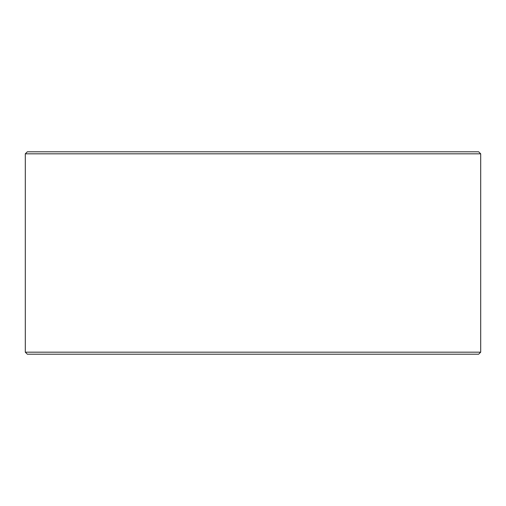 <?xml version="1.0" encoding="UTF-8"?>
<svg xmlns="http://www.w3.org/2000/svg" width="506" height="506" viewBox="0 0 506 506"><rect width="100%" height="100%" fill="white"/><g stroke="black" fill="none" stroke-linecap="round" stroke-linejoin="round"><path stroke-width="0.76" d="M325.99 354.2L306.117 354.2M281.235 354.2L224.765 354.2M199.883 354.2L192.375 354.2M480.7 352.176L478.676 354.2L27.324 354.2L25.3 352.176L480.7 352.176L480.7 153.824L25.3 153.824L27.324 151.8L478.676 151.8L480.7 153.824M382.542 354.2L422.282 354.2M332.682 151.8L175.259 151.8M201.571 151.8L226.043 151.8M320.829 151.8L307.926 151.8M142.192 151.8L169.149 151.8M172.274 151.8L121.307 151.8M439.619 151.8L384.693 151.8M88.038 151.8L66.381 151.8M25.3 352.176L25.3 153.824"/></g></svg>
